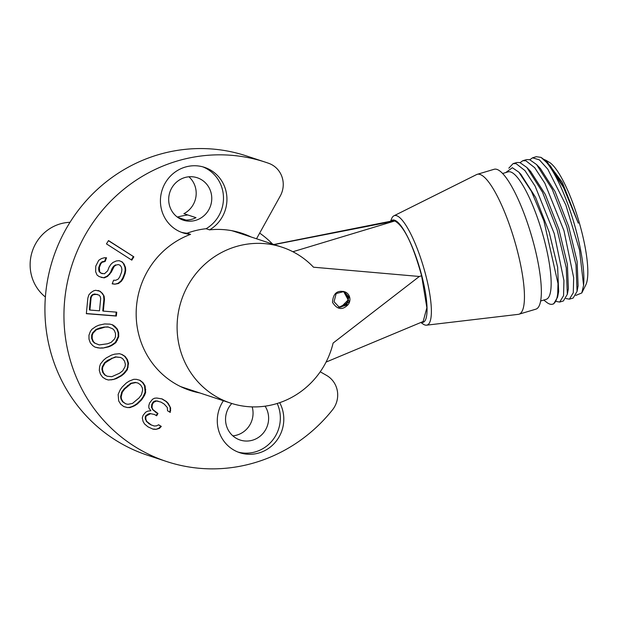 <?xml version="1.0" encoding="UTF-8"?>
<svg xmlns="http://www.w3.org/2000/svg" width="618" height="618" viewBox="0 0 618 618"><rect width="100%" height="100%" fill="white"/><g stroke="black" fill="none" stroke-linecap="round" stroke-linejoin="round"><path stroke-width="0.93" d="M419.336 276.47L313.504 267.208A82.086 78.872 108.2 0 0 281.993 247.177A82.086 78.872 108.2 0 0 202.318 266.628A82.086 78.872 108.2 0 0 179.745 347.98A82.086 78.872 108.2 0 0 230.584 403.098A82.086 78.872 108.2 0 0 333.117 343.052L419.336 276.47L421.615 275.79L426.868 307.741L423.16 321.514M348.042 304.705C342.403 310.452 337.227 309.68 332.523 302.38C333.056 293.519 337.111 289.989 344.705 291.789A8.212 7.887 -71.8 0 1 348.042 304.705L339.282 307.293L334.06 301.731L336.169 293.55L343.987 291.557L348.938 297.019L346.698 304.944L338.849 307.138M421.221 322.326A53.349 12.29 -106.6 0 0 421.723 275.419A53.349 12.29 -106.6 0 0 394.585 220.193A53.349 12.29 73.4 0 0 390.955 221.182M392.739 220.827L394.786 220.974C403.909 225.972 412.855 244.241 421.615 275.79M420.843 322.488L422.905 323.932A57.111 13.163 73.4 0 0 424.883 324.975A57.111 13.163 -106.6 0 0 426.567 325.176A57.111 13.163 -106.6 0 0 424.929 272.044A57.111 13.163 -106.6 0 0 396.625 215.705A57.111 13.163 73.4 0 0 393.929 215.806L476.586 174.577A72.994 16.817 73.4 0 1 477.212 174.33A72.994 16.817 73.4 0 1 480.031 174.446A72.994 16.817 -106.6 0 1 515.821 245.037A72.994 16.817 -106.6 0 1 518.965 314.214A72.994 16.817 -106.6 0 1 518.301 314.353L426.567 325.176M390.584 221.259L391.542 218.857A57.111 13.163 73.4 0 1 393.929 215.806M518.965 314.214L535.868 309.17A72.994 16.817 -106.6 0 0 532.724 239.993A72.994 16.817 -106.6 0 0 496.934 169.402A72.994 16.817 73.4 0 0 494.114 169.286L477.212 174.33M540.657 300.989L546.165 299.344A66.52 15.326 -106.6 0 0 543.292 236.3A66.52 15.326 -106.6 0 0 510.684 171.974A66.52 15.326 73.4 0 0 508.112 171.858L502.604 173.503M520.804 174.214L535.613 197.42L549.139 232.036L557.629 267.2L558.649 291.534L557.598 297.165L553.682 303.855L552.562 304.187A72.994 16.817 -106.6 0 1 549.742 304.064A72.994 16.817 73.4 0 1 546.436 302.156L543.794 300.047M557.598 297.165L558.008 283.562L543.948 221.074L531.441 191.356L518.881 172.198L512.345 167.71L505.756 172.561M559.692 302.063L563.415 300.951L567.332 294.268L566.258 267.803L557.096 229.672L542.504 192.19L526.876 167.478L519.862 162.557L516.795 162.511L513.071 163.623L516.138 163.67L524.952 170.607L535.126 186.149L554.23 233.573L563.933 280.587L563.554 295.674L559.692 302.063L556.239 301.453M520.109 162.634L522.805 160.719L525.872 160.765L534.694 167.702L544.86 183.245L563.971 230.668L573.666 277.675L573.288 292.77L569.425 299.158L565.972 298.548M567.332 294.276L568.382 288.645L567.363 264.303L558.873 229.139L545.346 194.508L530.53 171.294M513.071 163.623L508.83 168.189M552.562 304.187A72.994 16.817 -106.6 0 0 558.008 283.562M532.546 157.814L536.269 156.702L540.866 157.351A72.994 16.817 -106.6 0 1 541.098 157.482A72.994 16.817 -106.6 0 1 570.731 212.553A72.994 16.817 -106.6 0 1 583.577 285.377L579.529 250.027L565.841 204.975L547.803 169.201L539.39 159.861L532.546 157.814L529.842 159.73M569.425 299.158L573.156 298.046L577.073 291.364L575.999 264.898L566.837 226.76L552.245 189.278L536.609 164.573L529.595 159.653L526.536 159.606L522.805 160.719M543.77 159.344L545.833 160.247L562.287 182.356L578.309 223.191L564.798 188.644L550.314 165.809L541.121 157.49M578.1 285.825L577.104 261.399L568.614 226.227L555.08 191.603L540.41 168.536M578.309 223.191L563.546 187.548L547.023 162.364M581.801 292.947L585.81 284.89A65.933 15.195 -106.6 0 0 578.572 220.247A65.933 15.195 -106.6 0 0 549.193 162.217L545.833 160.247M583.577 285.377L581.801 292.955L575.829 295.404M180.332 386.459A82.086 78.872 108.2 0 0 183.368 387.525A82.086 78.872 108.2 0 0 183.538 387.586M234.948 231.665A82.086 78.872 108.2 0 0 234.778 231.603A82.086 78.872 108.2 0 0 231.696 230.661M244.272 234.74A82.742 79.498 108.2 0 0 238.417 232.206M186.644 389.209A82.742 79.498 108.2 0 0 192.855 390.661M259.668 233.117A91.943 88.335 -71.8 0 1 272.553 244.064M199.776 392.94A82.742 79.498 -71.8 0 1 190.074 390.429A82.742 79.498 -71.8 0 1 136.161 313.542A82.742 79.498 -71.8 0 1 190.576 234.353A34.477 33.125 -71.8 0 1 182.882 232.831A34.477 33.125 -71.8 0 1 162.225 189.718A34.477 33.125 -71.8 0 1 204.481 167.347A34.477 33.125 -71.8 0 1 226.821 196.4A34.477 33.125 -71.8 0 1 209.572 229.865A82.742 79.498 -71.8 0 1 241.901 233.264A82.742 79.498 -71.8 0 1 251.186 237.018M209.572 229.865L206.111 228.722A82.742 79.498 108.2 0 0 187.115 233.21L190.576 234.353M320.24 371.781L326.652 375.466A22.982 22.086 108.2 0 1 332.515 409.827A157.613 151.433 108.2 0 1 166.636 461.53A157.613 151.433 108.2 0 1 72.175 264.427A157.613 151.433 108.2 0 1 265.346 162.163A157.613 151.433 108.2 0 1 268.768 163.337A22.982 22.086 108.2 0 1 280.248 196.022L256.524 238.78M177.667 217.327L185.925 220.047A22.325 21.452 108.2 0 0 192.283 219.166A22.325 21.452 108.2 0 0 195.999 217.667L183.894 213.674A22.325 21.452 108.2 0 0 188.899 176.787M177.32 217.072A91.943 88.335 -71.8 0 1 187.802 214.964M45.384 297.003A41.7 40.07 -71.8 0 1 31.472 275.435A41.7 40.07 -71.8 0 1 70.012 222.31M279.676 402.673A34.477 33.125 -71.8 0 1 276.007 441.422A34.477 33.125 -71.8 0 1 239.745 452.693A34.477 33.125 -71.8 0 1 223.422 400.734M170.645 407.988L168.235 403.415L166.427 401.538L162.14 398.927L156.848 398.038L154.57 398.208L152.492 399.282L149.61 402.967L148.807 405.586L148.868 407.957L150.877 410.731L147.725 411.148L145.647 412.214L143.106 415.335L142.294 417.953L143.098 421.546L144.573 423.994L147.988 426.853L153.148 429.209L155.96 429.363L159.444 428.374L161.321 426.412L158.641 424.782L156.563 425.848L154.291 426.018L151.271 424.96L146.783 421.453L145.848 419.328L145.778 416.957L146.451 415.814L150.607 413.674L154.492 414.485L156.64 415.79L157.976 413.496L152.955 409.664L152.02 407.54L152.291 404.597L153.627 402.303L156.578 400.989L161.004 402.117L164.218 404.079L167.3 407.501L167.563 410.777L170.244 412.407L170.645 407.988L167.687 403.23L165.879 401.352L161.653 398.788M137.405 403.933L141.669 399.8L144.604 395.196L145.647 392.422L145.091 385.918L143.021 382.65L140 380.302L136.454 379.344L133.758 379.313L129.177 381.128L126.381 382.951L122.125 387.084L120.178 389.85L118.138 394.469L118.695 400.974L120.773 404.234L123.793 406.59L127.331 407.548L130.027 407.579L134.616 405.763L137.405 403.933L136.856 403.755L141.12 399.622L143.059 396.856L145.099 392.237L144.542 385.74L142.472 382.472L139.513 380.17M116.369 378.579L121.537 375.79L124.133 373.674L127.308 369.78L128.521 363.33L127.408 359.583L125.153 356.447L122.032 354.508L119.467 353.712L114.6 354.16L111.449 355.134L106.281 357.915L103.685 360.039L100.502 363.932L99.622 366.582L99.297 370.375L100.41 374.129L102.665 377.266L105.786 379.205L108.351 380L113.218 379.552L116.369 378.579L115.821 378.401L120.989 375.613L123.585 373.488L126.767 369.603L127.648 366.953L127.972 363.152L126.86 359.398L124.604 356.262L121.514 354.346M103.059 348.042L108.737 346.822L111.781 345.508L115.86 342.65L118.726 336.748L118.671 332.801L117.358 329.131L114.894 326.358L112.661 324.859L109.904 324.133L104.627 323.948L98.95 325.176L95.906 326.489L91.827 329.348L90.274 331.657L88.953 335.242L89.007 339.189L90.328 342.866L92.793 345.64L95.025 347.131L99.784 348.089L103.059 348.042L108.189 346.636L111.232 345.323L115.311 342.465L118.185 336.571L118.131 332.623L116.81 328.946L112.198 324.744M95.69 290.29L93.712 290.784L90.97 292.53L88.799 294.964L87.849 298.146L86.342 313.681L116.362 316.053L116.74 312.167L103.322 311.109L104.457 299.46L104.125 296.176L102.464 293.434L100.101 291.294L95.69 290.29M105.137 261.453L106.551 257.806L104.535 257.714L101.445 258.594L98.718 260.317L95.751 266.149L95.651 271.711L97.08 275.08L99.22 276.625L104.218 277.891L107.54 276.408L111.217 272.252L114.175 266.42L116.076 265.068L118.332 264.558L120.116 265.261L121.429 267.177L121.908 269.471L121.561 272.129L119.668 276.988L118.123 279.181L115.636 280.302L113.612 280.201L112.19 283.847L114.809 284.172L118.494 283.531L121.46 281.198L123.237 278.394L125.13 273.542L125.717 270.275L125.469 267.37L124.04 264.01L122.132 261.854L119.158 260.68L116.308 260.958L112.978 262.441L110.846 264.404L109.069 267.2L107.648 270.846L104.45 273.782L101.236 273.218L99.691 271.905L99.32 267.563L100.742 263.917L102.047 262.333L105.137 261.453L104.589 261.267L105.948 257.776M133.859 256.833L108.513 240.572L106.466 243.894L131.812 260.155L133.859 256.833L108.436 240.696M206.111 228.722A34.477 33.125 108.2 0 0 223.43 196.2A34.477 33.125 108.2 0 0 202.735 166.821M181.174 232.214A34.477 33.125 108.2 0 0 187.115 233.21M184.697 177.59A22.325 21.452 108.2 0 0 168.699 198.687A22.325 21.452 108.2 0 0 183.229 220.155A22.325 21.452 108.2 0 0 195.744 220.309A22.325 21.452 108.2 0 0 211.75 199.212A22.325 21.452 108.2 0 0 197.212 177.745A22.325 21.452 108.2 0 0 184.697 177.59M232.839 435.845A22.325 21.452 108.2 0 0 237.042 435.041A22.325 21.452 108.2 0 0 252.175 406.883M166.636 461.53L147.609 455.257A157.613 151.433 -71.8 0 1 53.148 258.154A157.613 151.433 -71.8 0 1 246.319 155.891L265.346 162.163M231.82 403.492A22.325 21.452 108.2 0 0 240.093 440.016A22.325 21.452 108.2 0 0 252.607 440.17A22.325 21.452 108.2 0 0 265.091 406.165M238.03 452.075A34.477 33.125 108.2 0 0 272.445 440.41A34.477 33.125 108.2 0 0 277.188 403.477M169.711 405.864L169.162 405.678M170.715 410.36L170.166 410.174L170.097 407.803M169.726 412.09L170.166 410.174M157.984 401.067L156.578 400.989M154.84 401.484L154.291 401.298L156.03 400.804M153.627 402.303L153.079 402.125L154.291 401.298M152.291 404.597L151.742 404.411L153.079 402.125M152.02 407.54L151.472 407.362L151.742 404.411M152.955 409.664L151.472 407.362M155.836 412.191L152.407 409.487M157.976 413.496L155.288 412.013M156.153 415.497L157.435 413.318M154.492 414.485L150.607 413.674M148.868 414.176L148.32 413.99L150.058 413.496M146.451 415.814L145.902 415.636L148.32 413.99M145.778 416.957L145.238 416.779L145.902 415.636M145.848 419.328L145.3 419.151L145.238 416.779M146.783 421.453L145.3 419.151M149.131 423.654L146.234 421.275M151.271 424.96L148.583 423.477M154.291 426.018L150.722 424.782M161.321 426.412L158.509 424.852M159.444 428.374L158.896 428.197L160.773 426.227M155.96 429.363L158.896 428.197M152.731 429.039L155.412 429.186M166.427 401.538L165.879 401.352M168.235 403.415L167.687 403.23M141.669 399.8L141.12 399.622M134.616 405.763L134.067 405.586L136.856 403.755M132.77 406.675L132.221 406.497L134.067 405.586M130.027 407.579L129.479 407.393L132.221 406.497M127.331 407.548L129.479 407.393M123.731 406.536L126.79 407.37M143.021 382.65L142.472 382.472M145.091 385.918L144.542 385.74M145.794 389.641L145.245 389.456M145.647 392.422L145.099 392.237M144.604 395.196L144.056 395.01M143.608 397.042L143.059 396.856M125.732 403.824L122.588 401.762L120.943 398.958L120.61 396.64L121.754 392.013L124.172 388.784L130.746 383.284L135.288 382.403L138.053 383.067L140.649 384.952L142.302 387.749L142.627 390.074L141.483 394.701L139.073 397.922L132.491 403.423L127.957 404.311L125.732 403.824L123.136 401.939L121.491 399.143L121.159 396.818L122.302 392.191L124.72 388.969L131.294 383.469L135.836 382.581L138.053 383.067M123.136 401.939L122.588 401.762M121.491 399.143L120.943 398.958M121.159 396.818L120.61 396.64M122.302 392.191L121.754 392.013M124.72 388.969L124.172 388.784M128.034 385.756L127.486 385.57M131.294 383.469L130.746 383.284M135.836 382.581L135.288 382.403M121.537 375.79L120.989 375.613M113.218 379.552L115.821 378.401M111.209 379.908L112.669 379.375M108.351 380L110.661 379.73M105.748 379.182L107.802 379.815M125.153 356.447L124.604 356.262M127.408 359.583L126.86 359.398M128.521 363.33L127.972 363.152M128.196 367.131L127.648 366.953M127.308 369.78L126.767 369.603M125.578 372.167L125.029 371.99M124.133 373.674L123.585 373.488M107.246 376.246L104.705 374.964L102.735 372.399L101.9 369.224L102.209 366.883L104.542 362.727L107.71 360.294L115.458 356.849L120.572 357.467L122.565 358.571L124.535 361.128L125.361 364.303L125.052 366.644L122.727 370.8L119.56 373.233L111.812 376.686L107.246 376.246L105.253 375.141L103.276 372.584L102.449 369.402L102.758 367.061L105.091 362.913L112.275 358.309L116.006 357.026L120.572 357.467M105.253 375.141L104.705 374.964M103.276 372.584L102.735 372.399M102.449 369.402L101.9 369.224M102.758 367.061L102.209 366.883M105.091 362.913L104.542 362.727M108.25 360.479L107.71 360.294M112.275 358.309L111.727 358.131M116.006 357.026L115.458 356.849M108.737 346.822L108.189 346.636M99.784 348.089L102.511 347.864M97.783 347.864L99.235 347.911M94.94 347.077L97.235 347.679M114.894 326.358L114.345 326.18M117.358 329.131L116.81 328.946M118.671 332.801L118.131 332.623M118.726 336.748L118.185 336.571M117.405 340.333L116.856 340.155M115.86 342.65L115.311 342.465M113.557 344.465L113.009 344.28M111.781 345.508L111.232 345.323M104.017 327.084L107.918 326.899L112.715 328.807L114.315 330.445L115.52 333.481L115.458 336.795L114.539 338.973L111.209 342.326L107.54 343.778L99.22 344.914L94.423 343.005L92.816 341.375L91.618 338.332L91.68 335.018L92.6 332.839L95.929 329.487L99.598 328.034L104.017 327.084L108.467 327.084M99.22 344.914L94.971 343.183L93.364 341.553L92.167 338.51L92.229 335.203L93.148 333.025L96.478 329.664L104.566 327.262M100.147 328.212L99.598 328.034M96.478 329.664L95.929 329.487M93.148 333.025L92.6 332.839M92.229 335.203L91.68 335.018M92.167 338.51L91.618 338.332M93.364 341.553L92.816 341.375M94.971 343.183L94.423 343.005M100.101 291.294L98.084 290.483M102.464 293.434L99.552 291.109M104.125 296.176L101.916 293.256M104.457 299.46L103.909 299.282L103.577 295.991M103.322 311.109L102.773 310.931L103.909 299.282M116.362 316.053L115.813 315.868L116.176 312.121M86.358 313.542L115.813 315.868M89.911 310.051L89.363 309.873L90.552 297.575L91.379 295.682L92.785 294.492L94.763 293.99L99.081 295.126L100.232 296.516L100.688 298.509L99.49 310.808L89.911 310.051L91.101 297.752L91.927 295.86L93.333 294.67L97.227 294.322M91.101 297.752L90.552 297.575M91.927 295.86L91.379 295.682M93.333 294.67L92.785 294.492M95.311 294.176L94.763 293.99M103.708 261.584L104.589 261.267M102.047 262.333L101.499 262.148L103.16 261.406M100.742 263.917L100.193 263.739L101.499 262.148M99.32 267.563L98.772 267.378L100.193 263.739M99.212 269.618L98.664 269.433L98.772 267.378M99.691 271.905L99.143 271.727L98.664 269.433M101.236 273.218L99.143 271.727M102.426 273.689L100.688 273.04M122.132 261.854L119.089 260.688M124.04 264.01L121.584 261.677M125.469 267.37L124.921 267.192L123.492 263.824M125.717 270.275L125.168 270.089L124.921 267.192M125.13 273.542L124.581 273.357L125.168 270.089M123.237 278.394L122.688 278.216L124.581 273.357M121.46 281.198L120.912 281.012L122.688 278.216M118.494 283.531L117.945 283.345L120.912 281.012M114.809 284.172L117.945 283.345M112.237 283.739L114.26 283.994M118.332 264.558L116.076 265.068M114.175 266.42L113.627 266.234L115.527 264.883M112.638 268.614L112.09 268.428L113.627 266.234M111.217 272.252L110.668 272.075L112.09 268.428M109.68 274.446L109.131 274.268L110.668 272.075M107.54 276.408L106.991 276.223L109.131 274.268M104.218 277.891L103.669 277.714L106.991 276.223M101.19 277.397L103.669 277.714M131.34 259.854L133.31 256.655M339.151 307.246L349.294 301.939L344.705 291.789M343.855 291.511L348.676 296.934L346.482 304.805L338.726 307.084M343.554 291.426L348.212 299.915L341.113 307.038C349.355 303.137 350.298 298 343.932 291.634L343.415 291.395M339.962 307.285L341.113 307.038M274.145 244.589L394.786 220.974L292.886 251.735M326.057 362.094L423.253 321.476M518.881 172.206L521.105 174.531M530.839 171.619L526.876 167.486M577.073 291.364L578.116 285.732M536.609 164.573L540.572 168.706M183.368 387.525L230.584 403.098M234.778 231.603L281.993 247.177M273.867 244.496L392.87 220.804"/></g></svg>
